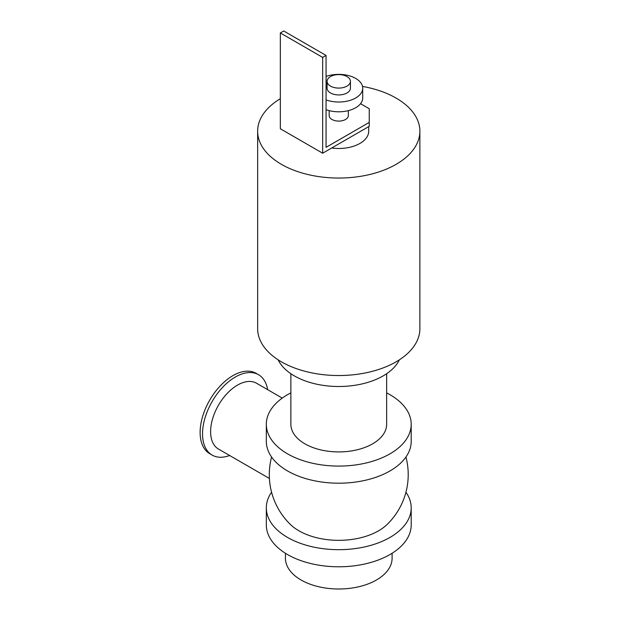 <?xml version="1.0" encoding="UTF-8"?>
<svg xmlns="http://www.w3.org/2000/svg" width="620" height="620" viewBox="0 0 620 620"><rect width="100%" height="100%" fill="white"/><g stroke="black" fill="none" stroke-linecap="round" stroke-linejoin="round"><path stroke-width="0.93" d="M386.655 392.886A72.439 41.827 180 0 1 411.2 424.266A72.439 41.827 180 0 1 366.482 462.9A72.439 41.827 180 0 1 287.533 453.84A72.439 41.827 180 0 1 266.321 424.266A72.439 41.827 180 0 1 290.865 392.886M290.865 373.713L290.865 424.266A47.895 27.652 0 0 0 338.76 451.918A47.895 27.652 0 0 0 386.655 424.266L386.655 373.713M411.2 424.266L411.2 441.37A72.439 41.827 180 0 1 366.482 480.012A72.439 41.827 180 0 1 287.533 470.944A72.439 41.827 180 0 1 266.321 441.37L266.321 424.266M405.945 492.21A72.439 41.827 180 0 1 411.2 507.85L411.2 524.962A72.439 41.827 180 0 1 366.482 563.603A72.439 41.827 180 0 1 287.533 554.536A72.439 41.827 180 0 1 266.321 524.962L266.321 507.85A72.439 41.827 180 0 1 271.576 492.21M411.2 507.85A72.439 41.827 180 0 1 366.482 546.491A72.439 41.827 180 0 1 287.533 537.424A72.439 41.827 180 0 1 266.321 507.85M271.576 457.018A69.448 69.448 0 0 0 290.416 524.474A56.265 32.48 0 0 0 387.105 524.474A69.448 69.448 0 0 0 405.945 457.018M362.514 86.428A81.119 46.833 180 0 1 419.88 131.208L419.88 328.701A81.119 46.833 180 0 1 369.807 371.969A81.119 46.833 180 0 1 281.395 361.817A81.119 46.833 180 0 1 257.641 328.701L257.641 131.208A81.119 46.833 180 0 1 280.341 98.712M419.88 131.208A81.119 46.833 180 0 1 369.807 174.483A81.119 46.833 180 0 1 281.395 164.331A81.119 46.833 180 0 1 257.641 131.208M278.147 359.825A62.86 36.293 0 0 0 338.76 386.5A62.86 36.293 0 0 0 399.373 359.825M267.646 389.654A46.399 26.792 120 0 0 258.54 374.72A46.399 26.792 120 0 0 212.141 401.512A46.399 26.792 120 0 0 212.141 455.088A46.399 26.792 120 0 0 229.633 455.506M258.54 374.72L256.122 373.325A46.399 26.792 120 0 0 209.731 400.117A46.399 26.792 120 0 0 209.731 453.693L212.141 455.088M282.255 398.094L256.502 383.222A38.014 21.948 120 0 0 218.488 405.178A38.014 21.948 120 0 0 218.488 449.074L269.421 478.477M285.417 553.257L285.417 558.202A53.343 30.799 0 0 0 338.76 589A53.343 30.799 0 0 0 392.103 558.202L392.103 553.257M360.546 103.703L369.241 108.725L369.241 126.325L322.671 153.21L280.341 128.766L280.341 32.953L322.671 57.397L326.058 55.444L326.058 147.343L369.241 122.411M329.181 110.639L329.181 115.568A9.579 5.534 0 0 0 331.987 119.482A9.579 5.534 0 0 0 342.426 120.675A9.579 5.534 0 0 0 348.339 115.568L348.339 110.639M326.058 55.444L283.728 31L280.341 32.953M322.671 153.21L322.671 57.397M330.507 86.118A11.671 6.742 180 0 1 327.089 81.352A11.671 6.742 180 0 1 338.76 74.609A11.671 6.742 180 0 1 350.432 81.352A11.671 6.742 180 0 1 343.224 87.575A11.671 6.742 180 0 1 330.507 86.118M350.432 81.352L350.432 88.195A11.671 6.742 180 0 1 343.224 94.418A11.671 6.742 180 0 1 330.507 92.961A11.671 6.742 180 0 1 327.089 88.195L327.089 81.352M326.058 76.469A23.947 13.826 180 0 1 350.362 76.097A23.947 13.826 180 0 1 362.708 88.195A23.947 13.826 180 0 1 350.362 100.285A23.947 13.826 180 0 1 326.058 99.913M362.708 88.195L362.708 97.968A23.947 13.826 180 0 1 350.362 110.066A23.947 13.826 180 0 1 326.058 109.694M368.699 126.635L368.699 131.208A29.938 17.283 180 0 1 331.685 148.002"/></g></svg>
